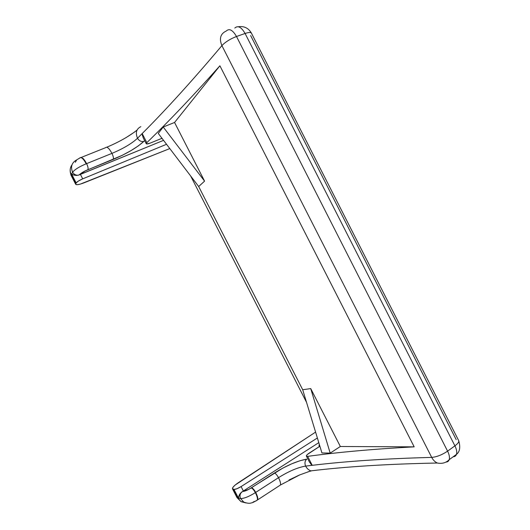 <?xml version="1.0" encoding="UTF-8"?>
<svg xmlns="http://www.w3.org/2000/svg" width="530" height="530" viewBox="0 0 530 530"><rect width="100%" height="100%" fill="white"/><g stroke="black" fill="none" stroke-linecap="round" stroke-linejoin="round"><path stroke-width="0.79" d="M257.805 498.902L257.673 499.85L256.394 500.711L257.355 500.055C254.155 501.976 252.201 502.917 251.492 502.864C249.756 503.619 247.165 503.361 243.727 502.089L240.587 498.531C244.005 498.598 248.934 496.63 255.361 492.635C253.857 489.925 252.459 488.362 251.167 487.944C247.483 490.237 244.588 491.423 242.482 491.515L241.494 492.211C239.891 494.119 239.586 496.232 240.587 498.531L238.487 498.18L233.982 489.428L232.438 488.633L233.101 487.103L235.234 484.976L315.589 432.096L238.513 482.572C234.154 485.52 232.153 487.633 232.524 488.905L233.366 489.342L237.864 498.074L238.487 498.18L237.864 498.074L233.366 489.342L233.982 489.428L238.487 498.18L239.09 495.384L240.037 493.774L242.482 491.515L248.729 489.389L282.887 468.069L291.712 463.829L299.953 460.742L306.764 459.139C304.843 460.934 304.465 463.253 305.631 466.095C297.853 467.387 288.81 471.243 278.515 477.662L255.361 492.635C257.03 495.981 257.706 498.438 257.368 500.009L256.129 500.876L257.368 500.009C257.706 498.438 257.03 495.981 255.361 492.635C248.934 496.63 244.005 498.598 240.587 498.531L243.827 502.155M309.46 462.087L312.243 465.32L307.652 456.363L306.393 456.111C306.214 455.489 307.135 454.495 309.156 453.13L319.888 446.227L307.373 454.475L306.439 455.595L306.532 456.264L307.652 456.363C338.577 452.163 374.087 448.99 414.182 446.85L219.897 65.786L174.555 122.47L163.227 127.021L158.271 133.421L163.227 127.021L204.573 181.134L174.555 122.47L219.897 65.786C193.463 95.46 169.116 121.085 146.85 142.663L142.186 133.56L143.153 137.661M105.583 147.684C106.967 146.326 109.094 148.221 111.956 153.375C123.225 148.625 131.745 143.59 137.522 138.257C135.249 132.725 136.356 128.863 140.834 126.677C136.356 128.863 135.249 132.725 137.522 138.257L142.186 133.56L146.85 142.663L146.234 143.564L146.691 143.961L150.248 143.08L161.981 138.297L150.248 143.08C147.956 143.968 146.631 144.186 146.26 143.749L146.85 142.663C169.116 121.085 193.463 95.46 219.897 65.786L414.182 446.85C374.087 448.99 338.577 452.163 307.652 456.363L312.243 465.32L305.631 466.095C306.923 468.527 308.672 470.117 310.885 470.865C308.672 470.117 306.923 468.527 305.631 466.095L312.243 465.32L310.567 463.783M71.153 175.49L71.278 174.536L75.85 183.406L76.161 182.896L75.664 184.255C76.419 185.156 79.268 184.652 84.21 182.751L169.799 148.579L80.348 184.089L77.406 184.692L75.823 184.453L75.85 183.406L71.278 174.536L72.603 172.223C70.397 166.745 71.749 162.637 76.671 159.888C71.749 162.637 70.397 166.745 72.603 172.223C74.651 169.573 79.189 166.758 86.211 163.79C83.303 158.563 81.143 156.641 79.725 158.026L79.99 157.927M257.792 498.498C257.706 497.08 257.017 495.046 255.705 492.403L257.792 498.498M319.689 446.353L319.007 445.843L319.312 444.339L319.027 445.882L319.689 446.353M162.491 138.966L161.57 138.469L162.491 138.966M76.161 182.896L78.526 180.969L82.713 178.842L166.539 144.286L82.713 178.842L80.414 174.383L82.713 178.842C79.328 180.319 77.141 181.671 76.161 182.896L71.583 174.006L76.161 182.896M142.444 135.812L142.186 133.56C166.248 109.478 192.814 80.162 221.898 45.626L431.712 457.397C386.098 458.589 346.275 461.226 312.243 465.32C346.275 461.226 386.098 458.589 431.712 457.397C433.109 460.067 434.978 461.948 437.329 463.028C388.695 463.962 346.547 466.572 310.891 470.865L316.211 470.276M317.377 437.985L241.09 486.586L236.95 488.733L233.982 489.428C235.585 489.435 237.95 488.488 241.09 486.586L317.377 437.985M321.929 452.938L330.19 453.11L340.346 446.492L414.182 446.85L340.346 446.492L310.726 388.596L302.696 389.735L198.677 186.527L204.573 181.134L198.677 186.527L158.271 133.421L198.677 186.527L302.696 389.735L321.929 452.938L330.19 453.11L310.726 388.596L302.696 389.735L321.929 452.938M75.353 162.279L76.698 159.874L79.699 158.066C81.103 156.608 83.276 158.523 86.211 163.79L111.956 153.375C109.094 148.214 106.967 146.32 105.576 147.691L81.335 157.39M126.127 137.581L134.739 131.924M74.326 175.251L71.583 174.006L71.278 174.536C69.629 171.005 69.867 167.772 71.994 164.837C69.867 167.772 69.629 171.005 71.278 174.536L71.119 175.423C69.642 171.21 69.867 167.904 71.788 165.506M454.919 445.843L447.592 451.156L236.499 36.49L245.092 33.476L454.919 445.843C456.621 449.301 457.138 452.136 456.482 454.349C457.138 452.136 456.621 449.301 454.919 445.843C457.841 443.67 459.113 441.954 458.728 440.702C459.113 441.954 457.841 443.67 454.919 445.843L447.592 451.156C449.308 454.627 449.844 457.469 449.201 459.682C449.844 457.469 449.308 454.627 447.592 451.156C442.033 454.873 436.74 456.953 431.712 457.397C436.74 456.953 442.033 454.873 447.592 451.156L236.499 36.49L245.092 33.476L454.919 445.843M456.191 439.642L250.637 35.563M232.537 488.925L237.003 497.604L237.864 498.074L236.97 497.531M256.056 500.863L253.115 502.023M311.759 470.766L307.877 471.866L311.772 470.766M299.278 475.072L289.042 479.975M174.555 122.47L163.227 127.021L204.573 181.134L174.555 122.47M330.19 453.11L340.346 446.492L310.726 388.596L330.19 453.11M246.125 502.983L241.077 501.671L237.864 498.074L240.971 501.605L246.125 502.983M279.27 485.778L280.476 484.99C280.847 483.473 280.191 481.028 278.515 477.662C280.165 480.982 280.827 483.406 280.496 484.943L279.297 485.785M238.334 26.745C244.085 25.91 248.438 28.024 251.392 33.085C250.67 32.171 248.57 32.303 245.092 33.476C248.57 32.303 250.67 32.171 251.392 33.085L251.472 33.244M453.17 456.774C454.826 456.708 455.933 455.899 456.482 454.349C459.821 451.785 460.577 447.234 458.728 440.702L251.392 33.085M437.369 463.048C435.004 461.968 433.116 460.086 431.712 457.397L221.898 45.626C225.343 41.976 230.212 38.928 236.499 36.49C230.212 38.928 225.343 41.976 221.898 45.626C219.056 38.697 220.414 33.874 225.965 31.164L226.284 30.992C229.331 28.183 232.736 30.018 236.499 36.49C232.736 30.018 229.331 28.183 226.284 30.992M234.816 28.05C237.917 25.235 241.342 27.043 245.092 33.476C241.342 27.043 237.917 25.235 234.816 28.05M445.849 462.067C447.539 462.047 448.658 461.252 449.201 459.682L456.482 454.349M225.992 31.151C220.42 33.86 219.056 38.683 221.898 45.626C192.814 80.162 166.248 109.478 142.186 133.56L137.522 138.257C139.132 140.854 141.212 141.907 143.769 141.411L138.443 145.81L131.003 150.613L122.317 155.297L85.224 170.912L79.473 174.787L163.551 140.357L78.308 175.191M82.76 158.225L86.609 163.637C85.191 160.987 83.906 159.185 82.76 158.225L80.427 157.503L82.76 158.225M243.349 490.985L242.482 491.515L243.349 490.985L241.09 486.586L243.349 490.985L318.795 442.649L243.349 490.985M144.65 140.602L143.862 141.377L144.65 140.602M305.631 466.095C304.465 463.253 304.843 460.934 306.764 459.139C297.469 460.782 286.677 465.413 274.394 473.038C275.66 473.449 277.031 474.993 278.515 477.662C288.81 471.243 297.853 467.387 305.631 466.095M255.705 492.403L278.515 477.662C277.031 474.993 275.66 473.449 274.394 473.038L251.498 487.733C252.982 488.335 254.387 489.892 255.705 492.403C254.135 489.621 252.731 488.064 251.498 487.733L251.167 487.944C252.459 488.362 253.857 489.925 255.361 492.635L255.705 492.403M238.599 496.875L238.487 498.18L240.587 498.531C239.586 496.232 239.891 494.119 241.494 492.211L240.037 493.774L238.599 496.875M143.862 141.377L143.769 141.411C141.212 141.907 139.132 140.854 137.522 138.257C131.745 143.59 123.225 148.625 111.956 153.375C113.274 156.145 113.718 158.139 113.294 159.358C126.69 153.687 136.879 147.691 143.862 141.377M87.92 169.732L113.294 159.358C113.718 158.139 113.274 156.145 111.956 153.375L86.609 163.637C87.887 166.188 88.324 168.215 87.934 169.719L87.934 169.713C88.404 168.566 87.96 166.546 86.609 163.637L86.211 163.79C79.189 166.758 74.651 169.573 72.603 172.223C73.915 174.41 75.823 175.397 78.327 175.185L79.473 174.787C80.931 173.138 83.747 171.455 87.92 169.732M78.327 175.185C75.823 175.397 73.915 174.41 72.603 172.223L71.583 174.006L72.756 174.734L76.181 175.45L78.327 175.185M309.593 462.359L306.4 456.138M143.007 137.403L146.254 143.729M75.657 184.241L71.119 175.423M306.526 402.323L190.648 175.98M243.727 502.089L240.971 501.605L237.003 497.604M310.891 470.865L299.669 474.933L280.476 484.99L257.673 499.85M449.201 459.682C446.081 462.822 442.119 463.942 437.329 463.028M137.018 130.122C128.889 136.455 118.813 142.146 106.788 147.201M144.63 140.569L143.776 141.404C136.833 147.698 126.67 153.68 113.294 159.358L87.934 169.719M87.934 169.713C81.971 171.965 78.288 175.589 79.314 174.854"/></g></svg>
